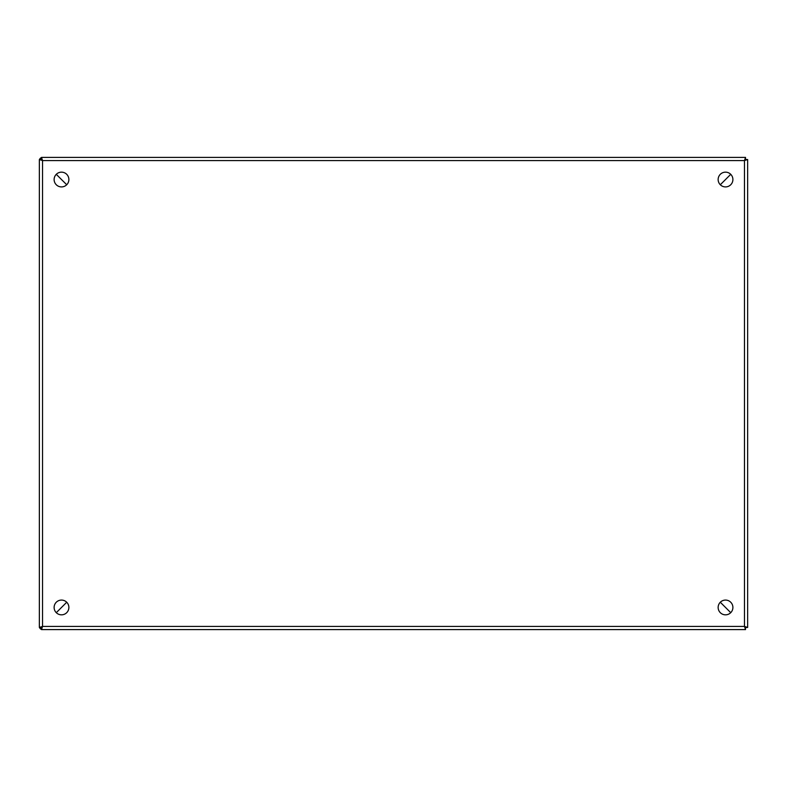 <?xml version="1.0" encoding="UTF-8"?>
<svg xmlns="http://www.w3.org/2000/svg" width="787" height="787" viewBox="0 0 787 787"><rect width="100%" height="100%" fill="white"/><g stroke="black" fill="none" stroke-linecap="round" stroke-linejoin="round"><path stroke-width="1.18" d="M41.485 627.465L42.547 626.403L41.495 627.465L39.36 627.465L42.547 626.403L41.495 629.59L745.525 629.59L745.525 627.465L744.463 626.403L745.466 627.229M41.731 159.594L42.547 160.587L41.554 159.761M745.289 627.406L747.65 627.465L747.65 159.525L744.463 160.587L745.525 159.525L744.463 160.587L745.525 157.4L41.495 157.4L41.495 159.525M725.516 600.078A7.378 7.378 0 0 1 731.91 611.145A7.378 7.378 0 0 1 719.131 611.145A7.378 7.378 0 0 1 725.516 600.078M725.516 172.156A7.378 7.378 0 0 1 731.91 183.223A7.378 7.378 0 0 1 719.131 183.223A7.378 7.378 0 0 1 725.516 172.156M61.494 600.078A7.378 7.378 0 0 1 67.889 611.145A7.378 7.378 0 0 1 55.11 611.145A7.378 7.378 0 0 1 61.494 600.078M61.494 172.156A7.378 7.378 0 0 1 67.889 183.223A7.378 7.378 0 0 1 55.11 183.223A7.378 7.378 0 0 1 61.494 172.156M41.485 159.525L39.36 159.525L39.36 627.465M747.65 159.525L745.525 159.525L745.525 157.4M41.495 627.465L41.495 629.59L745.525 629.59L744.463 626.403L747.65 627.465L745.525 627.475M41.495 157.4L42.547 160.587L39.36 159.525M41.544 627.406L42.547 626.413L41.554 627.406M42.547 160.587L41.544 159.584L42.547 160.578L42.547 626.403L744.463 626.403L745.466 627.406L744.472 626.413L744.463 160.587L745.466 159.584L744.472 160.587L42.547 160.587M56.28 612.67L66.718 602.242L56.28 612.679M66.718 184.758L56.28 174.32L66.718 184.748M720.302 184.748L730.729 174.32L720.302 184.758M720.302 602.242L730.739 612.67L720.302 602.242M39.36 626.718A3.187 3.187 0 0 1 39.35 626.413L39.35 160.597A3.187 3.187 0 0 1 39.36 160.292M39.537 159.525A3.187 3.187 0 0 1 41.495 157.587M745.515 629.6L42.537 629.6A3.187 3.187 0 0 1 42.331 629.59M41.495 629.423A3.187 3.187 0 0 1 39.527 627.465"/></g></svg>
